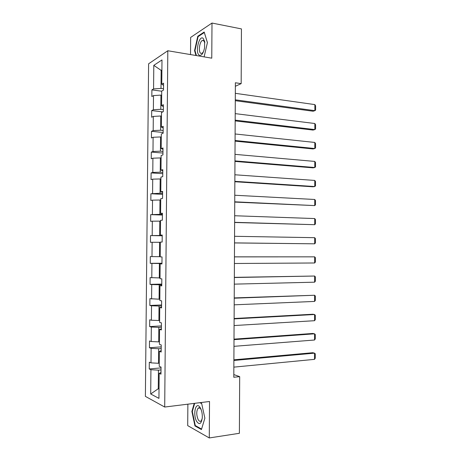 <?xml version="1.0" encoding="UTF-8"?>
<svg xmlns="http://www.w3.org/2000/svg" width="461" height="461" viewBox="0 0 461 461"><rect width="100%" height="100%" fill="white"/><g stroke="black" fill="none" stroke-linecap="round" stroke-linejoin="round"><path stroke-width="0.69" d="M199.169 407.783L199.106 408.077M187.869 404.17L187.708 425.624L209.282 437.95L239.392 433.294L239.68 376.649L233.813 374.568M148.603 63.808L145.388 396.374L164.704 407.04L167.81 50.745L148.603 63.808M167.81 50.745L211.766 58.172L211.997 23.05L190.652 37.416L190.526 54.582M211.997 23.05L241.443 28.91L241.166 83.643L235.381 82.767L233.802 377.265L239.68 376.649M161.01 369.924L158.44 370.16L158.273 388.738L150.701 393.988L150.926 369.71L149.243 368.961L161.033 367.884M159.028 388.658L158.273 388.738L159.022 389.113M158.44 370.16L150.926 369.71M161.2 348.545L158.636 348.735L158.503 363.291L150.995 362.865L149.306 362.156L149.243 368.961M150.995 362.865L151.127 348.36L149.445 347.744L161.217 346.874M161.39 327.212L158.832 327.356L158.699 341.878L151.196 341.526L149.508 340.956L149.445 347.744M151.196 341.526L151.329 327.056L149.646 326.572L161.402 325.898M161.581 305.92L159.022 306.023L158.889 320.516L151.392 320.234L149.71 319.796L149.646 326.572M151.392 320.234L151.531 305.793L149.848 305.441L161.592 304.969M161.771 284.673L159.218 284.737L159.085 299.195L149.911 298.676L149.848 305.441M151.594 298.987L151.732 284.575L150.05 284.351L161.776 284.085M161.961 263.473L159.408 263.49L159.275 277.92L150.113 277.603L150.05 284.351M151.796 277.787L151.928 263.404L150.246 263.312L161.961 263.243M160.347 242.296L159.598 242.284L159.471 256.691L150.309 256.575L150.246 263.312M151.992 256.627L152.13 242.273L150.447 242.313L150.511 235.588L162.209 235.784M160.537 221.153L159.788 221.13L159.662 235.502L150.511 235.588M152.193 235.513L152.326 221.188L150.643 221.355L150.707 214.647L162.393 215.039M160.728 200.051L159.984 200.016L159.852 214.359L150.707 214.647M152.389 214.44L152.522 200.149L150.845 200.443L150.908 193.747L162.577 194.34M160.912 178.995L160.174 178.949L160.042 193.257L150.908 193.747M152.585 193.413L152.724 179.15L151.041 179.571L151.104 172.892L162.762 173.676M161.102 157.979L160.365 157.921L160.232 172.207L152.787 172.426L151.104 172.892M152.787 172.426L152.919 158.192L151.243 158.745L151.306 152.078L162.946 153.058M161.292 137.015L160.555 136.94L160.422 151.191L152.983 151.485L151.306 152.078M152.983 151.485L153.115 137.28L151.439 137.96L151.502 131.304L163.131 132.486M161.483 116.086L160.739 115.999L160.612 130.227L153.179 130.59L151.502 131.304M153.179 130.59L153.311 116.414L151.634 117.215L151.698 110.577L162.785 111.885M161.667 95.202L160.929 95.104L160.803 109.297L153.375 109.735L151.698 110.577M153.375 109.735L153.507 95.588L151.83 96.516L151.894 89.889L161.707 91.215M161.892 70.493L161.154 70.383L160.993 88.42L153.571 88.921L151.894 89.889M153.571 88.921L153.795 65.364L161.99 59.942L161.771 84.196L163.569 83.153L163.511 90.062L161.707 91.053L161.575 105.621L163.378 104.716L163.315 111.637L161.511 112.496L161.385 127.086L163.182 126.32L163.125 133.252L161.321 133.978L161.189 148.603L162.992 147.969L162.929 154.919L161.125 155.513L160.993 170.167L162.796 169.671L162.739 176.632L160.929 177.087L160.803 191.776L162.606 191.413L162.543 198.391L160.739 198.708L160.607 213.426L162.41 213.207L162.347 220.202L160.543 220.375L160.411 235.127L162.214 235.047L162.151 242.054L160.347 242.094L160.215 256.875L162.018 256.927L161.955 263.951L160.151 263.853L160.019 278.669L161.823 278.865L161.759 285.901L159.955 285.664L159.823 300.509L161.627 300.843L161.563 307.896L159.76 307.516L159.621 322.395L161.431 322.867L161.367 329.938L159.558 329.419L159.425 344.327L161.235 344.943L161.171 352.031L159.362 351.368L159.229 366.311L161.039 367.065L160.975 374.165L159.166 373.364L158.941 398.379L150.701 393.988M161.183 350.665L159.362 351.368M159.252 363.222L158.503 363.291M158.636 348.735L151.127 348.36M161.379 328.872L159.558 329.419M159.448 341.826L158.699 341.878M158.832 327.356L151.329 327.056M161.575 307.124L159.76 307.516M159.639 320.476L158.889 320.516M159.022 306.023L151.531 305.793M161.765 285.422L159.955 285.664M159.834 299.172L159.085 299.195M159.218 284.737L151.732 284.575M161.961 263.767L160.151 263.853M160.025 277.908L159.275 277.92M159.408 263.49L151.928 263.404M160.215 256.691L159.471 256.691M159.598 242.284L152.13 242.273M162.214 235.243L160.411 235.127M162.209 235.542L159.662 235.502M159.788 221.13L152.326 221.188M162.405 213.691L160.607 213.426M162.399 214.446L159.852 214.359M159.984 200.016L152.522 200.149M162.595 192.191L160.803 191.776M162.589 193.39L160.042 193.257M160.174 178.949L152.724 179.15M162.791 170.731L160.993 170.167M162.773 172.379L160.232 172.207M160.365 157.921L152.919 158.192M162.981 149.318L161.189 148.603M162.964 151.41L160.422 151.191M160.555 136.94L153.115 137.28M163.171 127.951L161.385 127.086M163.148 130.486L160.612 130.227M160.739 115.999L153.311 116.414M163.361 106.629L161.575 105.621M163.332 109.603L160.803 109.297M160.929 95.104L153.507 95.588M163.551 85.354L161.771 84.196M209.282 437.95L209.525 401.491L164.704 407.04M235.358 86.27L241.166 83.643M163.522 88.766L160.993 88.42M161.897 69.916L161.154 70.383L153.795 65.364M160.987 372.505L159.166 373.364M204.119 56.882L207.415 42.614L204.188 32.022L197.769 36.269L194.559 50.618L195.971 55.504M194.214 403.387L191.891 411.431L194.945 425.941L201.44 429.566L204.874 418.162L201.618 403.3L200.241 402.643M195.032 50.704L194.559 50.618M198.455 36.396L197.769 36.269M195.758 425.82L194.945 425.941M192.364 411.368L191.891 411.431M235.323 93.329L314.869 104.607L314.863 110.663L313.059 111.234L235.283 100.7M235.289 99.83L314.863 110.663L315.606 110.104L315.612 105.874L314.869 104.607M235.214 113.631L314.846 123.513L314.834 129.581L313.031 130.071L235.173 120.897M235.179 120.142L314.834 129.581L315.583 128.971L315.589 124.735L314.846 123.513M235.104 133.972L314.817 142.449L314.805 148.528L313.002 148.943L235.064 141.135M235.07 140.501L314.805 148.528L315.555 147.872L315.56 143.63L314.817 142.449M203.03 38.211C198.956 35.174 195.038 52.704 199.181 55.17C201.463 56.029 203.261 53.591 204.569 47.852L204.638 41.381L203.03 38.211M204.828 42.775L203.635 40.487L202.27 40.51C199.457 41.899 198.253 51.926 200.714 53.315L202.137 53.309L203.468 51.765M196.444 55.585L194.986 50.543L198.097 36.632L204.321 32.524L207.404 42.648M200.449 408.06L199.688 406.902C195.602 401.514 192.796 414.635 196.559 421.262C199.44 425.29 201.353 424.068 202.298 417.597C202.419 413.915 201.803 410.734 200.449 408.06M201.232 409.846L200.495 408.659C199.642 407.668 198.835 407.518 198.08 408.21C196.311 411.154 196.323 414.929 198.121 419.522C199.135 421.314 200.149 421.775 201.163 420.905L202.206 418.692M201.59 429.064L195.285 425.561L192.323 411.5L194.686 403.329M199.803 402.695L201.682 403.594M204.868 418.144L201.584 429.064M234.995 154.354L314.788 161.425L314.782 167.516L312.973 167.85L234.954 161.413M234.96 160.895L314.782 167.516L315.526 166.813L315.531 162.56L314.788 161.425M234.885 174.777L314.765 180.435L314.754 186.538L312.944 186.791L234.845 181.732M234.851 181.334L314.754 186.538L315.503 185.783L315.508 181.525L314.765 180.435M234.776 195.245L314.736 199.48L314.725 205.594L234.741 202.091M234.741 201.809L314.725 205.594L315.474 204.793L315.48 200.529L314.736 199.48M234.666 215.748L314.707 218.566L314.702 224.691L234.632 222.49M234.632 222.329L314.702 224.691L315.451 223.839L315.457 219.563L314.707 218.566M234.557 236.297L314.684 237.686L314.673 243.817L234.522 242.935M234.522 242.889L314.673 243.817L315.422 242.924L315.428 238.637L314.684 237.686M234.447 256.886L314.656 256.84L234.447 256.846M234.407 263.496L314.644 262.983L314.656 256.84L315.405 257.745L315.399 262.038L314.644 262.983M234.332 277.516L314.627 276.03L234.338 277.355M234.297 284.137L314.621 282.184L314.627 276.03L315.376 276.888L315.37 281.193L314.621 282.184M234.223 298.192L314.598 295.253L234.223 297.91M234.188 304.825L314.592 301.425L314.598 295.253L315.347 296.071L315.341 300.382L314.592 301.425M234.113 318.903L314.575 314.517L312.754 314.241L234.113 318.505M234.079 325.552L314.563 320.7L314.575 314.517L315.324 315.289L315.318 319.606L314.563 320.7M234.004 339.665L314.546 333.816L312.725 333.459L234.004 339.14M233.963 346.326L314.535 340.011L314.546 333.816L315.295 334.542L315.289 338.864L314.535 340.011M233.888 360.462L314.517 353.155L312.696 352.717L233.894 359.816M233.854 367.135L314.511 359.355L314.517 353.155L315.272 353.829L315.266 358.162L314.511 359.355M204.01 40.827L202.27 40.51M204.817 42.648L204.638 41.381M200.495 408.659L199.688 406.902M199.757 407.997L198.08 408.21"/></g></svg>

